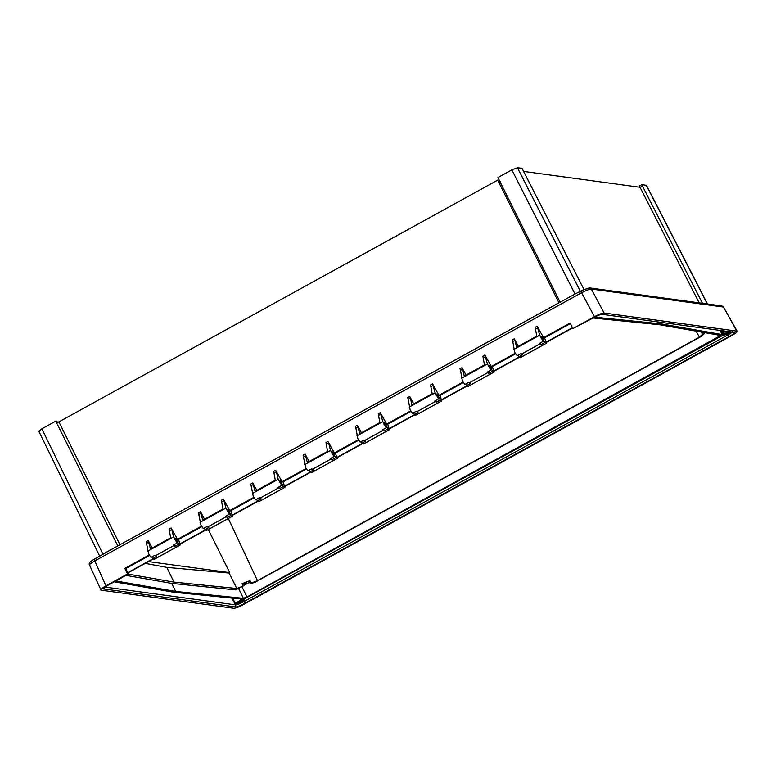 <?xml version="1.0" encoding="UTF-8"?>
<svg xmlns="http://www.w3.org/2000/svg" width="776" height="776" viewBox="0 0 776 776"><rect width="100%" height="100%" fill="white"/><g stroke="black" fill="none" stroke-linecap="round" stroke-linejoin="round"><path stroke-width="1.16" d="M169.585 530.638L171.758 529.445L171.089 527.913L169.061 529.038L170.691 537.865L150.466 549.001L148.226 540.513L146.189 541.629L148.633 553.909L151.029 557.372L154.822 555.286A4.423 1.018 61.1 0 0 155.394 555.752L156.529 556.402L152.756 558.477L154.162 559.283L180.207 544.975L178.519 539.485L176.53 539.737L178.761 544.16L180.148 544.965M171.758 529.445L173.63 536.876L177.064 543.025L173.281 545.121A4.423 1.018 61.1 0 0 173.853 545.586L174.988 546.236L174.144 544.636M221.887 501.829L224.051 500.627L223.391 499.104L221.354 500.219L222.993 509.046L202.769 520.192L200.528 511.694L198.491 512.82L200.935 525.1L203.331 528.563L207.124 526.467A4.423 1.018 61.1 0 0 207.696 526.943L208.831 527.593L205.058 529.668L206.464 530.464L232.509 516.156L230.811 510.676L228.833 510.928L231.054 515.342L232.451 516.147M224.051 500.627L225.923 508.057L229.366 514.216L225.583 516.302A4.423 1.018 61.1 0 0 226.155 516.777L227.29 517.417L226.446 515.827M274.18 473.011L276.353 471.818L275.693 470.285L273.656 471.41L275.296 480.237L255.071 491.383L252.821 482.885L250.793 484.001L253.238 496.281L255.634 499.744L259.417 497.658A4.423 1.018 61.1 0 0 259.999 498.124L261.124 498.774L257.351 500.85L258.767 501.655L284.802 487.347L283.114 481.857L281.125 482.109L283.356 486.533L284.743 487.338M276.353 471.818L278.225 479.248L281.669 485.398L277.876 487.493A4.423 1.018 61.1 0 0 278.458 487.959L279.583 488.608L278.749 487.008M326.483 444.202L328.655 442.999L327.986 441.476L325.959 442.592L327.588 451.419L307.374 462.564L305.123 454.067L303.096 455.192L305.531 467.472L307.936 470.935L311.719 468.84A4.423 1.018 61.1 0 0 312.301 469.315L313.426 469.965L309.653 472.041L311.069 472.836L337.104 458.529L335.416 453.048L334.388 452.922L358.405 439.682M328.655 442.999L330.527 450.429L333.971 456.589L330.178 458.674A4.423 1.018 61.1 0 0 330.76 459.149L331.885 459.79L331.042 458.199M361.422 432.727L357.426 425.258L358.066 426.8L355.893 427.993L357.833 438.653L360.229 442.116L364.022 440.031A4.423 1.018 61.1 0 0 364.594 440.496L365.729 441.146L361.955 443.222L361.092 441.651M384.275 422.881L384.644 424.21C383.897 422.348 384.227 422.386 385.643 424.346L387.961 428.905L389.406 429.72L387.845 424.501L386.69 424.103L380.288 412.657L382.82 421.62L386.264 427.77L382.481 429.865A4.423 1.018 61.1 0 0 383.053 430.331L384.188 430.981L383.344 429.38M413.715 403.918L409.728 396.439L410.358 397.991L408.195 399.184L410.135 409.844L412.531 413.307L416.324 411.222A4.423 1.018 61.1 0 0 416.896 411.687L418.022 412.337L414.258 414.413L413.385 412.832M436.568 394.062L436.936 395.401C436.19 393.529 436.529 393.577 437.945 395.537L440.254 400.086L441.709 400.901L440.137 395.692L438.983 395.294L432.591 383.848L435.123 392.801L438.566 398.961L434.783 401.046A4.423 1.018 61.1 0 0 435.355 401.522L436.481 402.162L435.646 400.571M466.017 375.099L462.021 367.63L462.661 369.172L460.488 370.365L462.428 381.026L464.834 384.489L468.617 382.403A4.423 1.018 61.1 0 0 469.199 382.869L470.324 383.519L466.551 385.594L465.687 384.023M488.87 365.253L489.239 366.582C488.492 364.72 488.831 364.759 490.248 366.718L492.556 371.277L494.002 372.092L492.44 366.873L491.286 366.476L484.893 355.03L487.425 363.993L490.868 370.142L487.076 372.238A4.423 1.018 61.1 0 0 487.658 372.703L488.783 373.353L487.949 371.752M231.83 598.15L234.953 603.883A6.315 1.038 -26.6 0 0 243.266 600.721L244.683 603.379A7.285 1.193 153.4 0 1 235.632 606.977A7.285 1.193 153.4 0 1 235.419 606.91L235.652 604.902C237.281 604.814 239.91 603.767 243.548 601.769L728.189 334.766L729.207 336.445L244.683 603.379M729.207 336.445A7.285 1.193 -26.6 0 0 734.445 332.37A7.285 1.193 -26.6 0 0 733.873 332.283L602.477 314.377A7.285 1.193 153.4 0 0 602.263 314.309A7.285 1.193 153.4 0 0 593.213 317.908L572.853 328.597L594.435 316.715C599.043 314.261 602.283 313.029 604.135 313.019L736.841 331.1L723.494 307.063L737.171 331.245M93.362 559.738L95.855 558.293L96.292 560.107A74.341 70.849 103.1 0 0 95.545 560.524A74.341 70.849 103.1 0 0 94.808 560.951L105.963 585.832C101.666 588.286 100.026 589.741 101.055 590.177L233.76 608.268C235.652 608.219 238.882 606.987 243.46 604.572L731.933 335.455C736.298 332.962 737.928 331.517 736.841 331.1L737.2 331.284M721.893 305.948L723.494 307.063A74.244 16.645 59.1 0 0 723.242 307.015A74.244 16.645 59.1 0 0 722.99 306.976L720.535 305.938M589.556 287.915L590.07 287.974M583.988 289.555L522.015 168.353L517.447 167.732L511.83 169.876L575.006 294.007L583.154 289.943L588.809 288.022L591.331 289.041C589.43 289.108 586.2 290.34 581.631 292.736L594.435 316.715M583.154 289.943L579.682 291.737L580.128 293.551L96.292 560.107M518.32 346.29L514.323 338.811L514.963 340.363L512.79 341.556L514.731 352.217L517.136 355.68L520.919 353.594A4.423 1.018 61.1 0 0 521.501 354.06L522.626 354.71L518.853 356.785L520.327 357.59L520.289 356.679L520.327 357.59L546.304 343.273L544.616 337.793L543.588 337.667L570.127 323.039L572.853 328.597M541.173 336.435L541.541 337.773C540.794 335.901 541.124 335.95 542.55 337.909L543.869 338.21L537.186 326.221L539.727 335.174L543.171 341.333L539.378 343.419A4.423 1.018 61.1 0 0 539.96 343.894L541.085 344.534L540.241 342.944M242.345 584.347A3.162 0.514 -26.6 0 1 242.83 584.066A3.162 0.514 -26.6 0 1 246.535 582.776A3.162 0.514 -26.6 0 1 244.595 584.309A3.162 0.514 -26.6 0 1 242.723 585.211M729.062 331.633A3.162 0.514 153.4 0 0 725.647 333.893A3.162 0.514 153.4 0 0 725.783 333.961A3.162 0.514 153.4 0 0 727.898 333.321A3.162 0.514 153.4 0 0 730.594 331.837M242.316 600.323A3.162 0.514 -26.6 0 1 242.442 600.382A3.162 0.514 -26.6 0 1 240.201 602.089A3.162 0.514 -26.6 0 1 236.932 603.292A3.162 0.514 -26.6 0 1 236.796 603.214A3.162 0.514 -26.6 0 1 239.076 601.507A3.162 0.514 -26.6 0 1 242.316 600.323M234.527 603.825L235.274 603.476A5.413 0.892 -26.6 0 1 240.967 600.207L242.451 599.13L174.105 592.282L114.208 581.806M722.408 334.708L723.727 334.233L721.855 330.644M726.355 334.398L726.472 334.349A5.413 0.892 -26.6 0 1 723.862 335.019A5.413 0.892 -26.6 0 1 723.639 334.902A5.413 0.892 -26.6 0 1 723.62 334.834L243.538 599.324A5.413 0.892 -26.6 0 1 244.469 599.382A5.413 0.892 -26.6 0 1 243.858 600.236L244.343 600.12L243.868 600.236M546.294 342.352L546.304 343.273L520.269 357.581M154.162 559.283L154.181 558.38L154.23 559.283L180.207 544.975L180.197 544.044M178.761 544.16L174.988 546.236M151.892 556.906L152.756 558.477M152.222 547.982L148.226 540.513M175.706 540.018L176.443 539.601C175.027 537.642 174.697 537.603 175.444 539.465L177.064 543.025M175.075 538.137L175.444 539.465M174.784 539.504L175.512 539.601M171.089 527.913L177.491 539.359L201.508 526.128M206.464 530.464L206.484 529.562L206.523 530.474L232.509 516.156L232.499 515.235M231.054 515.342L227.29 517.417M204.185 528.087L205.058 529.668M204.515 519.173L200.528 511.694M227.999 511.2L228.745 510.792C227.329 508.833 226.99 508.784 227.737 510.657L229.366 514.216M227.368 509.318L227.737 510.657M227.087 510.686L227.814 510.792M223.391 499.104L229.783 510.55L253.81 497.309M258.767 501.655L258.786 500.753L258.825 501.655L284.802 487.347L284.802 486.416M283.356 486.533L279.583 488.608M256.487 499.278L257.351 500.85M256.817 490.354L252.821 482.885M280.301 482.391L281.048 481.974C279.632 480.014 279.292 479.975 280.039 481.838L281.669 485.398M279.67 480.509L280.039 481.838M279.379 481.877L280.117 481.974M275.693 470.285L282.086 481.731L306.103 468.5M311.069 472.836L311.089 471.934L311.127 472.846L337.104 458.529L337.094 457.607M331.885 459.79L335.659 457.714L337.046 458.519M308.79 470.46L309.653 472.041M309.12 461.545L305.123 454.067M332.603 453.572L333.35 453.165C331.924 451.205 331.595 451.157 332.341 453.029L333.971 456.589M331.973 451.69L332.341 453.029M327.986 441.476L334.669 453.465L333.428 453.3L335.659 457.714M331.682 453.058L332.409 453.165M389.348 429.71L363.43 444.027L363.381 443.125L363.43 444.027L389.406 429.72L389.397 428.788M361.955 443.222L363.362 444.027M355.893 427.993L355.389 426.373L357.426 425.258M358.066 426.8L359.666 433.755L379.891 422.61L378.251 413.783L380.288 412.657M387.961 428.905L384.188 430.981M386.264 427.77L384.644 424.21M410.708 410.873L386.69 424.103L386.972 424.656L385.73 424.482M383.984 424.249L384.712 424.346M408.195 399.184L407.691 397.564L409.728 396.439M410.358 397.991L411.969 404.936L432.193 393.791L430.554 384.964L432.591 383.848M441.651 400.891L415.723 415.218L415.684 414.306L415.723 415.218L441.709 400.901L441.699 399.98M414.258 414.413L415.664 415.209M440.254 400.086L436.481 402.162M438.566 398.961L436.936 395.401M463.01 382.054L438.983 395.294L439.264 395.838L438.023 395.673M436.287 395.43L437.014 395.537M460.488 370.365L459.993 368.745L462.021 367.63M462.661 369.172L464.271 376.127L484.496 364.982L482.856 356.155L484.893 355.03M493.943 372.082L468.025 386.399L467.986 385.497L468.025 386.399L494.002 372.092L494.002 371.161M466.551 385.594L467.967 386.399M492.556 371.277L488.783 373.353M490.868 370.142L489.239 366.582M515.303 353.245L491.286 366.476L491.567 367.029L490.325 366.854M488.579 366.621L489.316 366.718M235.419 606.91L104.023 588.994L104.023 586.937L235.458 604.853L234.953 603.883M104.023 588.994A7.285 1.193 -26.6 0 1 103.363 588.722A7.285 1.193 -26.6 0 1 108.698 584.842L128.302 574.046L125.819 568.517L124.81 568.381L127.536 573.939L128.302 574.046M730.953 331.885A6.315 1.038 -26.6 0 1 727.51 333.932L728.189 334.766C732.214 332.516 733.572 331.303 732.272 331.139M39.013 431.32L41.846 428.798L55.775 421.125L117.806 545.906L93.721 559.515C89.841 561.649 88.454 563.512 89.541 565.103L101.055 590.177M55.775 421.125L56.823 421.096L57.492 422.386M89.9 565.297C88.833 564.899 90.472 563.454 94.808 560.951L94.332 559.157M511.83 169.876L497.901 177.539L498.687 179.14L497.697 180.139L558.924 302.766L117.806 545.906M119.892 544.645L58.879 421.892L497.697 180.139M56.57 422.716L58.879 421.892M639.851 187.268L639.23 186.007L641.752 184.678L702.455 303.28M646.068 186.114L646.321 185.299L641.752 184.678M699.157 302.834L640.016 187.288L642.557 186.259M640.016 187.288L523.587 171.418M581.243 290.903L581.631 292.736A74.341 70.849 -76.9 0 0 580.885 293.134A74.341 70.849 -76.9 0 0 580.128 293.551M498.687 179.14L560.136 302.204L575.006 294.007M558.924 302.766L560.136 302.204M149.205 554.937L124.81 568.381M127.536 573.939L105.963 585.832M512.79 341.556L512.296 339.936L514.323 338.811M514.963 340.363L516.573 347.308L536.788 336.163L535.159 327.336L537.186 326.221M542.628 338.045L544.859 342.459L541.085 344.534M544.859 342.459L546.246 343.264M543.171 341.333L541.609 337.909L540.882 337.803M518.853 356.785L517.99 355.204M358.725 440.196L335.416 453.048M201.828 526.642L178.519 539.485M149.525 555.451L125.819 568.517M254.13 497.823L230.811 510.676M306.433 469.014L283.114 481.857M387.719 424.23L411.028 411.387M440.011 395.42L463.33 382.568M544.616 337.793L570.399 323.582M492.314 366.602L515.633 353.759M703.725 332.458L704.307 333.699L702.396 335.407M704.307 333.699L702.532 334.378L701.349 332.041M148.497 561.582L229.774 572.659L229.124 573.047L236.845 588.499L243.131 586.103L242.034 583.668L249.979 580.642L249.038 581.476L250.318 583.824L255.159 582.213L702.552 335.727M243.131 586.103L235.661 589.886L171.709 583.387L175.648 591.438L115.75 580.962M243.014 585.851L249.484 582.291M250.318 583.824L251.22 583.018L249.979 580.642M251.22 583.018L257.467 580.642L228.319 518.494M229.774 572.659L208.288 529.533M702.532 334.378L699.37 337.182L257.467 580.642M699.37 337.182L696.111 331.119M229.124 573.047L166.791 567.372L145.248 563.366M166.791 567.372L174.018 582.116L236.845 588.499M174.018 582.116L128.195 574.104M125.887 575.375L171.709 583.387M500.733 181.807A3.608 0.592 153.4 0 0 498.735 182.224M238.494 588.334L243.412 598.325L175.648 591.438M243.412 598.325L246.972 596.957L242.054 586.966M720.729 335.455L246.972 596.957M720.623 335.407L659.697 324.756L593.068 317.985M572.543 327.957L546.314 342.4M519.522 357.164L494.021 371.219M467.23 385.982L441.719 400.028M414.927 414.791L389.416 428.847M362.625 443.61L337.114 457.656M310.322 472.419L284.821 486.474M258.03 501.238L232.519 515.283M205.727 530.047L180.216 544.102M153.425 558.865L127.914 572.921M244.236 599.887L243.266 600.721M235.274 603.476L232.771 598.247M572.407 327.685L546.217 342.109M519.212 356.989L493.914 370.928M466.919 385.798L441.612 399.737M414.617 414.617L389.319 428.556M362.314 443.426L337.017 457.365M310.012 472.245L284.714 486.183M257.719 501.053L232.412 514.992M205.417 529.872L180.119 543.811M153.114 558.681L127.817 572.62M660.444 322.282L661.239 323.902L594.6 317.132M661.239 323.902L722.175 334.563L720.157 330.421M728.383 331.536A5.413 0.892 153.4 0 0 724.629 333.738L723.727 334.233M727.51 333.932L726.472 334.349M147.75 551.125L173.63 536.876M200.053 522.316L225.923 508.057M252.355 493.497L278.225 479.248M304.658 464.688L330.527 450.429M382.82 421.62L356.95 435.87M435.123 392.801L409.253 407.06M487.425 363.993L461.555 378.242M589.353 288.051L591.816 289.089A74.244 16.645 59.1 0 0 591.574 289.07A74.244 16.645 59.1 0 0 591.331 289.041L604.135 313.019M539.727 335.174L513.857 349.433M720.293 330.44L722.349 334.65L720.293 330.44M542.55 337.909L541.803 338.317M155.394 555.752L173.853 545.586M146.693 543.248L148.866 542.055M207.696 526.943L226.155 516.777M198.995 514.439L201.159 513.246M259.999 498.124L278.458 487.959M251.288 485.621L253.461 484.428M312.301 469.315L330.76 459.149M303.591 456.812L305.763 455.619M383.053 430.331L364.594 440.496M380.958 414.19L378.785 415.383M385.643 424.346L384.906 424.763M433.25 385.371L431.087 386.574M435.355 401.522L416.896 411.687M437.945 395.537L437.198 395.944M485.553 356.562L483.38 357.755M487.658 372.703L469.199 382.869M490.248 366.718L489.501 367.135M102.578 554.297L575.375 293.813M41.846 428.798L102.927 554.093M707.324 303.95L646.321 185.299M591.816 289.089L722.99 306.976M580.341 291.291L517.447 167.732M537.855 327.744L535.683 328.946M539.96 343.894L521.501 354.06M718.799 337.007L717.713 334.902M240.395 599.023L240.967 600.207M241.86 599.712L241.578 599.14M720.943 330.527L722.912 334.572M723.106 330.819L724.629 333.738M590.226 287.983L721.408 305.87L723.853 307.238M546.382 343.264L520.395 357.581M180.255 544.975L154.298 559.273M170.681 537.807L150.476 548.942M232.558 516.156L206.6 530.464M222.984 508.998L202.779 520.133M284.86 487.347L258.903 501.645M275.286 480.179L255.071 491.315M337.162 458.529L311.195 472.836M327.588 451.37L307.374 462.506M389.484 429.7L363.498 444.017M379.881 422.561L359.676 433.687M441.786 400.891L415.8 415.209M432.183 393.742L411.978 404.878M494.079 372.073L468.093 386.39M484.486 364.933L464.281 376.059M99.629 555.994L38.8 431.204M707.489 303.969L646.524 185.406M583.125 289.952L589.585 287.925M536.788 336.115L516.583 347.25M244.469 599.382L244.13 598.684"/></g></svg>
